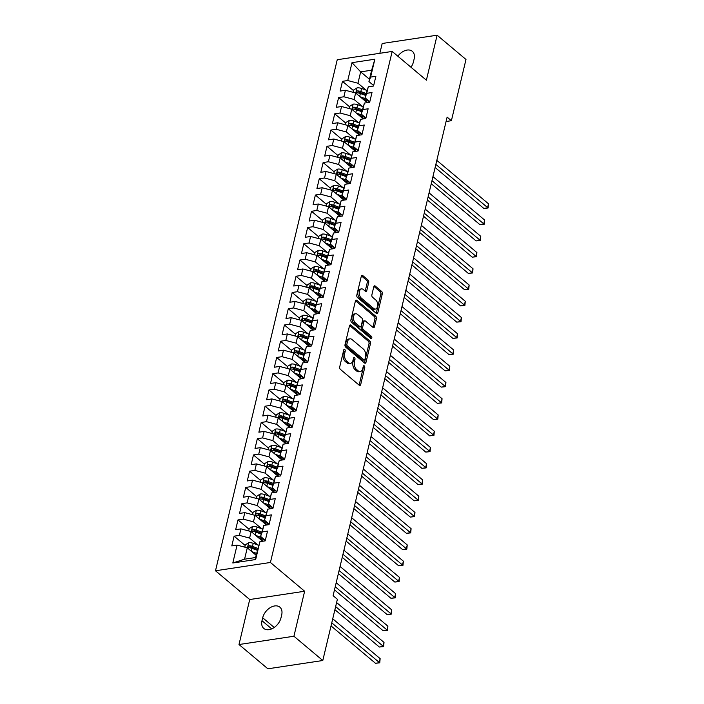 <?xml version="1.0" encoding="UTF-8"?>
<svg xmlns="http://www.w3.org/2000/svg" width="704" height="704" viewBox="0 0 704 704"><rect width="100%" height="100%" fill="white"/><g stroke="black" fill="none" stroke-linecap="round" stroke-linejoin="round"><path stroke-width="1.06" d="M344.749 349.457A1.285 0.766 81.4 0 0 344.291 349.307A1.285 0.766 81.4 0 0 343.746 349.958L339.715 366.898A1.839 1.091 81.4 0 0 340.384 369.38L359.278 385.255A1.839 1.091 81.4 0 0 359.929 385.475A1.839 1.091 81.4 0 0 360.703 384.542L364.742 367.602A1.285 0.766 81.4 0 0 364.276 365.869A1.285 0.766 81.4 0 0 363.818 365.719A1.285 0.766 81.4 0 0 363.273 366.37L362.754 368.562A5.87 3.502 81.4 0 1 360.272 371.545A5.87 3.502 81.4 0 1 358.178 370.841L356.602 369.521A5.87 3.502 81.4 0 1 354.455 361.592L354.983 359.401A1.285 0.766 81.4 0 0 354.508 357.667A1.285 0.766 81.4 0 0 354.05 357.509A1.285 0.766 81.4 0 0 353.514 358.16L352.986 360.36A5.87 3.502 81.4 0 1 350.504 363.343A5.87 3.502 81.4 0 1 348.418 362.639L346.843 361.31A5.87 3.502 81.4 0 1 344.696 353.39L345.215 351.19A1.285 0.766 81.4 0 0 344.749 349.457M368.711 282.471A1.839 1.091 81.4 0 0 368.042 279.998L362.736 275.537A1.839 1.091 81.4 0 0 362.085 275.317A1.839 1.091 81.4 0 0 361.31 276.25L356.822 295.064A1.839 1.091 81.4 0 0 357.5 297.546L376.394 313.43A1.839 1.091 81.4 0 0 377.045 313.65A1.839 1.091 81.4 0 0 377.819 312.717L382.298 293.902A1.839 1.091 81.4 0 0 381.63 291.421L375.232 286.044A1.839 1.091 81.4 0 0 374.572 285.824A1.839 1.091 81.4 0 0 373.798 286.757L371.879 294.809A1.839 1.091 81.4 0 0 372.548 297.282L375.725 299.948A4.91 2.93 81.4 0 1 377.696 305.219A4.91 2.93 81.4 0 1 375.443 309.074A4.91 2.93 81.4 0 1 373.692 308.484L361.258 298.03A4.91 2.93 81.4 0 1 359.286 292.758A4.91 2.93 81.4 0 1 361.539 288.904A4.91 2.93 81.4 0 1 363.29 289.494L365.358 291.236A1.839 1.091 81.4 0 0 366.018 291.456A1.839 1.091 81.4 0 0 366.793 290.523L368.711 282.471L367.224 282.7A1.839 1.091 81.4 0 0 366.555 280.218L361.425 275.906M447.119 117.119L333.106 595.672L337.383 599.271L322.793 660.51L293.92 636.24L304.638 591.246L270.424 562.478L392.172 51.436L426.386 80.194L437.114 35.2L465.986 59.47L451.396 120.71L447.119 117.119M350.926 325.134A1.839 1.091 81.4 0 0 350.275 324.905A1.839 1.091 81.4 0 0 349.492 325.838L345.013 344.661A1.839 1.091 81.4 0 0 345.682 347.134L364.575 363.018A1.839 1.091 81.4 0 0 365.226 363.238A1.839 1.091 81.4 0 0 366.01 362.305L370.489 343.49A1.839 1.091 81.4 0 0 369.82 341.009L350.926 325.134L349.712 325.31M350.918 319.862L355.406 301.048A1.839 1.091 81.4 0 1 356.18 300.115A1.839 1.091 81.4 0 1 356.831 300.335L375.725 316.219A1.839 1.091 81.4 0 1 376.394 318.692L374.475 326.744A1.839 1.091 81.4 0 1 373.701 327.677A1.839 1.091 81.4 0 1 373.05 327.457L365.385 321.015A1.839 1.091 81.4 0 0 364.734 320.795A1.839 1.091 81.4 0 0 363.959 321.728L362.683 327.07A1.839 1.091 81.4 0 0 363.352 329.551L371.334 336.257A1.285 0.766 81.4 0 1 371.844 337.63A1.285 0.766 81.4 0 1 371.254 338.642A1.285 0.766 81.4 0 1 370.797 338.483L351.586 322.335A1.839 1.091 81.4 0 1 350.918 319.862M270.424 562.478L215.494 570.768L337.242 59.726L392.172 51.436M255.666 559.539L232.804 562.989L237.063 545.116L247.28 547.818L244.57 559.187L255.552 557.533L255.666 559.539L259.926 541.666L265.197 540.874L267.52 531.124L262.249 531.925L263.798 525.422L269.06 524.63L271.383 514.879L266.112 515.68L267.661 509.177L272.932 508.385L275.255 498.643L269.984 499.435L271.533 492.941L276.804 492.14L279.127 482.398L273.856 483.19L275.405 476.696L280.676 475.895L282.999 466.154L277.728 466.946L279.277 460.451L284.539 459.65L286.862 449.909L281.591 450.701L283.14 444.206L288.411 443.406L290.734 433.664L285.463 434.456L287.012 427.962L292.283 427.161L294.606 417.419L289.335 418.211L290.884 411.717L296.155 410.916L298.478 401.174L293.207 401.966L294.756 395.472L300.027 394.671L302.342 384.93L297.079 385.722L298.619 379.227L303.89 378.435L306.214 368.685L300.942 369.477L302.491 362.982L307.762 362.19L310.086 352.44L304.814 353.232L306.363 346.738L311.634 345.946L313.958 336.195L308.686 336.987L310.235 330.493L315.506 329.701L317.821 319.95L312.558 320.742L314.107 314.248L319.37 313.456L321.693 303.706L316.422 304.506L317.97 298.003L323.242 297.211L325.565 287.461L320.294 288.262L321.842 281.758L327.114 280.966L329.437 271.216L324.166 272.017L325.714 265.514L330.986 264.722L333.309 254.971L328.038 255.772L329.586 249.269L334.849 248.477L337.172 238.726L331.901 239.527L333.45 233.024L338.721 232.232L341.044 222.482L335.773 223.282L337.322 216.779L342.593 215.987L344.916 206.237L339.645 207.038L341.194 200.534L346.465 199.742L348.788 190.001L343.517 190.793L345.066 184.298L350.337 183.498L352.651 173.756L347.389 174.548L348.929 168.054L354.2 167.253L356.523 157.511L351.252 158.303L352.801 151.809L358.072 151.008L360.395 141.266L355.124 142.058L356.673 135.564L361.944 134.763L364.267 125.022L358.996 125.814L360.545 119.319L365.816 118.518L368.13 108.777L362.868 109.569L364.408 103.074L369.679 102.274L372.002 92.532L366.731 93.324L368.28 86.83L373.551 86.029L375.874 76.287L370.603 77.079L368.94 81.576L371.65 70.206L360.668 71.861L357.958 83.23L366.23 90.182M245.194 545.486L234.115 536.166L231.792 545.917L237.063 545.116M234.115 536.166L239.386 535.374L240.935 528.88L251.152 531.573L262.662 541.253M249.066 529.241L237.987 519.922L235.664 529.672L240.935 528.88M237.987 519.922L243.258 519.13L244.798 512.635L255.015 515.328L266.534 525.008M252.938 512.996L241.859 503.677L239.536 513.427L244.798 512.635M241.859 503.677L247.122 502.885L248.67 496.39L258.887 499.083L270.406 508.763M256.81 496.751L245.722 487.432L243.399 497.182L248.67 496.39M245.722 487.432L250.994 486.64L252.542 480.146L262.759 482.838L274.278 492.527M260.674 480.506L249.594 471.187L247.271 480.938L252.542 480.146M249.594 471.187L254.866 470.395L256.414 463.901L266.631 466.594L278.142 476.282M264.546 464.262L253.466 454.951L251.143 464.693L256.414 463.901M253.466 454.951L258.738 454.15L260.286 447.656L270.494 450.358L282.014 460.038M268.418 448.017L257.338 438.706L255.015 448.448L260.286 447.656M257.338 438.706L262.601 437.906L264.15 431.411L274.366 434.113L285.886 443.793M272.29 431.772L261.202 422.462L258.878 432.203L264.15 431.411M261.202 422.462L266.473 421.661L268.022 415.166L278.238 417.868L289.758 427.548M276.153 415.527L265.074 406.217L262.75 415.958L268.022 415.166M265.074 406.217L270.345 405.416L271.894 398.922L282.11 401.623L293.621 411.303M280.025 399.282L268.946 389.972L266.622 399.714L271.894 398.922M268.946 389.972L274.217 389.171L275.766 382.677L285.974 385.378L297.493 395.058M283.897 383.038L272.818 373.727L270.494 383.469L275.766 382.677M272.818 373.727L278.08 372.926L279.629 366.432L289.846 369.134L301.365 378.814M287.769 366.793L276.681 357.482L274.366 367.224L279.629 366.432M276.681 357.482L281.952 356.682L283.501 350.187L293.718 352.889L305.237 362.569M291.641 350.548L280.553 341.238L278.23 350.979L283.501 350.187M280.553 341.238L285.824 340.446L287.373 333.942L297.59 336.644L309.109 346.324M295.504 334.312L284.425 324.993L282.102 334.743L287.373 333.942M284.425 324.993L289.696 324.201L291.245 317.698L301.462 320.399L312.972 330.079M299.376 318.067L288.297 308.748L285.974 318.498L291.245 317.698M288.297 308.748L293.568 307.956L295.108 301.453L305.325 304.154L316.844 313.834M303.248 301.822L292.16 292.503L289.846 302.254L295.108 301.453M292.16 292.503L297.431 291.711L298.98 285.208L309.197 287.91L320.716 297.59M307.12 285.578L296.032 276.258L293.709 286.009L298.98 285.208M296.032 276.258L301.303 275.466L302.852 268.963L313.069 271.665L324.588 281.345M310.983 269.333L299.904 260.014L297.581 269.764L302.852 268.963M299.904 260.014L305.175 259.222L306.724 252.718L316.941 255.42L328.451 265.1M314.855 253.088L303.776 243.769L301.453 253.519L306.724 252.718M303.776 243.769L309.047 242.977L310.596 236.474L320.804 239.175L332.323 248.855M318.727 236.843L307.648 227.524L305.325 237.274L310.596 236.474M307.648 227.524L312.91 226.732L314.459 220.238L324.676 222.93L336.195 232.61M322.599 220.598L311.511 211.279L309.188 221.03L314.459 220.238M311.511 211.279L316.782 210.487L318.331 203.993L328.548 206.686L340.067 216.366M326.462 204.354L315.383 195.034L313.06 204.785L318.331 203.993M315.383 195.034L320.654 194.242L322.203 187.748L332.42 190.441L343.93 200.121M330.334 188.109L319.255 178.79L316.932 188.54L322.203 187.748M319.255 178.79L324.526 177.998L326.075 171.503L336.283 174.196L347.802 183.885M334.206 171.864L323.127 162.545L320.804 172.295L326.075 171.503M323.127 162.545L328.39 161.753L329.938 155.258L340.155 157.951L351.674 167.64M338.078 155.619L326.99 146.309L324.676 156.05L329.938 155.258M326.99 146.309L332.262 145.508L333.81 139.014L344.027 141.715L355.546 151.395M341.942 139.374L330.862 130.064L328.539 139.806L333.81 139.014M330.862 130.064L336.134 129.263L337.682 122.769L347.899 125.47L359.41 135.15M345.814 123.13L334.734 113.819L332.411 123.561L337.682 122.769M334.734 113.819L340.006 113.018L341.554 106.524L351.771 109.226L363.282 118.906M349.686 106.885L338.606 97.574L336.283 107.316L341.554 106.524M338.606 97.574L343.878 96.774L345.418 90.279L355.634 92.981L367.154 102.661M353.558 90.64L342.47 81.33L340.155 91.071L345.418 90.279M342.47 81.33L347.741 80.529L352 62.665L374.862 59.215L370.603 77.079M369.802 101.79L365.077 97.821L368.28 86.83M366.731 93.324L365.077 97.821M369.494 79.279L360.668 71.861L352 62.665M347.741 80.529L357.958 83.23M365.93 118.034L361.205 114.066L364.408 103.074M362.868 109.569L361.205 114.066M355.634 92.981L354.086 99.475L362.358 106.427M343.878 96.774L354.086 99.475M362.058 134.279L357.333 130.31L360.545 119.319M358.996 125.814L357.333 130.31M351.771 109.226L350.222 115.72L358.494 122.672M340.006 113.018L350.222 115.72M358.186 150.524L353.461 146.546L356.673 135.564M355.124 142.058L353.461 146.546M347.899 125.47L346.35 131.965L354.622 138.917M336.134 129.263L346.35 131.965M354.314 166.769L349.598 162.791L352.801 151.809M351.252 158.303L349.598 162.791M344.027 141.715L342.478 148.21L350.75 155.162M332.262 145.508L342.478 148.21M350.451 183.014L345.726 179.036L348.929 168.054M347.389 174.548L345.726 179.036M340.155 157.951L338.606 164.454L346.878 171.406M328.39 161.753L338.606 164.454M346.579 199.258L341.854 195.281L345.066 184.298M343.517 190.793L341.854 195.281M336.283 174.196L334.743 180.699L343.015 187.651M324.526 177.998L334.743 180.699M342.707 215.503L337.982 211.526L341.194 200.534M339.645 207.038L337.982 211.526M332.42 190.441L330.871 196.944L339.143 203.896M320.654 194.242L330.871 196.944M338.835 231.748L334.118 227.77L337.322 216.779M335.773 223.282L334.118 227.77M328.548 206.686L326.999 213.189L335.271 220.141M316.782 210.487L326.999 213.189M334.972 247.984L330.246 244.015L333.45 233.024M331.901 239.527L330.246 244.015M324.676 222.93L323.127 229.434L331.399 236.386M312.91 226.732L323.127 229.434M331.1 264.229L326.374 260.26L329.586 249.269M328.038 255.772L326.374 260.26M320.804 239.175L319.255 245.678L327.536 252.63M309.047 242.977L319.255 245.678M327.228 280.474L322.502 276.505L325.714 265.514M324.166 272.017L322.502 276.505M316.941 255.42L315.392 261.923L323.664 268.875M305.175 259.222L315.392 261.923M323.356 296.718L318.63 292.75L321.842 281.758M320.294 288.262L318.63 292.75M313.069 271.665L311.52 278.159L319.792 285.12M301.303 275.466L311.52 278.159M319.493 312.963L314.767 308.994L317.97 298.003M316.422 304.506L314.767 308.994M309.197 287.91L307.648 294.404L315.92 301.365M297.431 291.711L307.648 294.404M315.621 329.208L310.895 325.239L314.107 314.248M312.558 320.742L310.895 325.239M305.325 304.154L303.776 310.649L312.048 317.61M293.568 307.956L303.776 310.649M311.749 345.453L307.023 341.484L310.235 330.493M308.686 336.987L307.023 341.484M301.462 320.399L299.913 326.894L308.185 333.854M289.696 324.201L299.913 326.894M307.877 361.698L303.151 357.729L306.363 346.738M304.814 353.232L303.151 357.729M297.59 336.644L296.041 343.138L304.313 350.09M285.824 340.446L296.041 343.138M304.014 377.942L299.288 373.974L302.491 362.982M300.942 369.477L299.288 373.974M293.718 352.889L292.169 359.383L300.441 366.335M281.952 356.682L292.169 359.383M300.142 394.187L295.416 390.218L298.619 379.227M297.079 385.722L295.416 390.218M289.846 369.134L288.297 375.628L296.569 382.58M278.08 372.926L288.297 375.628M296.27 410.432L291.544 406.463L294.756 395.472M293.207 401.966L291.544 406.463M285.974 385.378L284.434 391.873L292.706 398.825M274.217 389.171L284.434 391.873M292.398 426.677L287.672 422.708L290.884 411.717M289.335 418.211L287.672 422.708M282.11 401.623L280.562 408.118L288.834 415.07M270.345 405.416L280.562 408.118M288.526 442.922L283.809 438.953L287.012 427.962M285.463 434.456L283.809 438.953M278.238 417.868L276.69 424.362L284.962 431.314M266.473 421.661L276.69 424.362M284.662 459.166L279.937 455.189L283.14 444.206M281.591 450.701L279.937 455.189M274.366 434.113L272.818 440.607L281.09 447.559M262.601 437.906L272.818 440.607M280.79 475.411L276.065 471.434L279.277 460.451M277.728 466.946L276.065 471.434M270.494 450.358L268.946 456.852L277.226 463.804M258.738 454.15L268.946 456.852M276.918 491.656L272.193 487.678L275.405 476.696M273.856 483.19L272.193 487.678M266.631 466.594L265.082 473.097L273.354 480.049M254.866 470.395L265.082 473.097M273.046 507.901L268.33 503.923L271.533 492.941M269.984 499.435L268.33 503.923M262.759 482.838L261.21 489.342L269.482 496.294M250.994 486.64L261.21 489.342M269.183 524.146L264.458 520.168L267.661 509.177M266.112 515.68L264.458 520.168M258.887 499.083L257.338 505.586L265.61 512.538M247.122 502.885L257.338 505.586M265.311 540.39L260.586 536.413L263.798 525.422M262.249 531.925L260.586 536.413M255.015 515.328L253.466 521.831L261.747 528.783M243.258 519.13L253.466 521.831M255.552 557.533L259.926 541.666M251.152 531.573L249.603 538.076L257.875 545.028M239.386 535.374L249.603 538.076M446.072 121.51L451.396 120.71M437.114 35.2L382.184 43.49L379.852 53.293M304.638 591.246L249.718 599.535L238.999 644.53L293.92 636.24M238.999 644.53L267.872 668.8L322.793 660.51M249.718 599.535L215.494 570.768M373.666 85.545L368.94 81.576M247.28 547.818L256.098 555.236M232.804 562.989L244.57 559.187M371.65 70.206L374.862 59.215M261.994 620.699A11.968 7.955 -50 0 0 263.789 628.426A11.968 7.955 -50 0 0 273.513 627.933A11.968 7.955 -50 0 0 280.993 617.83L281.688 614.909A11.968 7.955 -50 0 0 279.884 607.182A11.968 7.955 -50 0 0 270.169 607.675A11.968 7.955 -50 0 0 262.689 617.778L261.994 620.699L271.709 628.874M410.978 67.241A11.968 7.955 -50 0 0 413.424 61.952L414.119 59.03A11.968 7.955 -50 0 0 412.315 51.304A11.968 7.955 -50 0 0 397.848 56.206M256.221 554.752L255.587 554.215M263.252 541.165L259.459 537.97M267.124 524.92L263.322 521.726M270.996 508.675L267.194 505.481M274.868 492.43L271.066 489.236M278.74 476.186L274.938 472.991M282.603 459.941L278.81 456.755M286.475 443.705L282.674 440.51M290.347 427.46L286.546 424.266M294.219 411.215L290.418 408.021M298.082 394.97L294.29 391.776M301.954 378.726L298.153 375.531M305.826 362.481L302.025 359.286M309.698 346.236L305.897 343.042M313.562 329.991L309.769 326.797M317.434 313.746L313.632 310.552M321.306 297.502L317.504 294.307M325.178 281.257L321.376 278.062M329.05 265.012L325.248 261.818M332.913 248.767L329.111 245.573M336.785 232.522L332.983 229.328M340.657 216.278L336.855 213.083M344.529 200.033L340.727 196.838M348.392 183.788L344.599 180.594M352.264 167.543L348.462 164.349M356.136 151.298L352.334 148.113M360.008 135.062L356.206 131.868M363.871 118.818L360.078 115.623M367.743 102.573L363.942 99.378M343.666 350.31A1.285 0.766 81.4 0 1 343.737 351.419L343.209 353.61A5.87 3.502 81.4 0 0 345.356 361.539L346.843 361.31M350.504 363.343L349.026 363.563A5.87 3.502 81.4 0 1 346.931 362.859L345.356 361.539M360.272 371.545L358.785 371.774A5.87 3.502 81.4 0 1 356.69 371.061L355.115 369.741A5.87 3.502 81.4 0 1 352.977 361.812L353.496 359.621A1.285 0.766 81.4 0 0 353.426 358.521M359.11 385.114A1.839 1.091 81.4 0 0 359.225 384.771L363.255 367.831A1.285 0.766 81.4 0 0 363.194 366.722M364.408 362.868A1.839 1.091 81.4 0 0 364.522 362.525L369.002 343.71A1.839 1.091 81.4 0 0 368.333 341.238L349.615 325.494M346.896 344.142A1.285 0.766 81.4 0 0 347.371 345.875L363.95 359.814A1.285 0.766 81.4 0 0 364.408 359.964A1.285 0.766 81.4 0 0 364.954 359.313L365.508 356.998A5.87 3.502 81.4 0 0 363.361 349.078L352.026 339.548A5.87 3.502 81.4 0 0 349.932 338.844A5.87 3.502 81.4 0 0 347.45 341.827L346.896 344.142L345.418 344.362A1.285 0.766 81.4 0 0 345.884 346.095L347.371 345.875M364.408 359.964L362.93 360.193A1.285 0.766 81.4 0 1 362.472 360.034L345.884 346.095M349.932 338.844L348.445 339.064A5.87 3.502 81.4 0 0 345.963 342.047L347.45 341.827M345.418 344.362L345.963 342.047M355.52 300.705L374.238 316.439L375.725 316.219M372.874 327.316A1.839 1.091 81.4 0 0 372.988 326.973L374.906 318.921A1.839 1.091 81.4 0 0 374.238 316.439M364.734 320.795L363.246 321.024A1.839 1.091 81.4 0 0 362.472 321.957L361.196 327.298A1.839 1.091 81.4 0 0 361.865 329.771L369.846 336.477L371.334 336.257M370.339 338.096A1.285 0.766 81.4 0 0 369.846 336.477M357.43 314.336A4.91 2.93 81.4 0 0 355.687 313.746A4.91 2.93 81.4 0 0 353.434 317.592A4.91 2.93 81.4 0 0 355.406 322.863L359.788 326.55A1.839 1.091 81.4 0 0 360.439 326.77A1.839 1.091 81.4 0 0 361.214 325.838L362.49 320.496A1.839 1.091 81.4 0 0 361.812 318.014L357.43 314.336M355.687 313.746L354.2 313.966A4.91 2.93 81.4 0 0 351.947 317.821A4.91 2.93 81.4 0 0 353.918 323.092L355.406 322.863M360.439 326.77L358.952 326.99A1.839 1.091 81.4 0 1 358.301 326.77L353.918 323.092M365.191 291.095A1.839 1.091 81.4 0 0 365.306 290.752L367.224 282.7M361.539 288.904L360.052 289.133A4.91 2.93 81.4 0 0 357.808 292.978A4.91 2.93 81.4 0 0 359.77 298.25L361.258 298.03M375.443 309.074L373.956 309.294A4.91 2.93 81.4 0 1 372.214 308.704L359.77 298.25M376.218 313.28A1.839 1.091 81.4 0 0 376.332 312.937L380.82 294.122A1.839 1.091 81.4 0 0 380.151 291.65L373.912 286.405M254.346 553.758L256.282 554.47M251.812 551.628L256.546 553.37M244.798 547.166L245.362 544.79L248.714 542.722A4.954 2.226 13.4 0 1 253.211 543.312L258.588 545.292M331.038 625.926L375.47 663.274L379.174 662.71L380.142 658.654L332.737 618.798M257.743 548.337L252.481 546.401A4.954 2.226 -166.6 0 0 249.225 545.75C247.755 546.427 247.597 547.078 248.767 547.703A4.954 2.226 13.4 0 1 252.014 548.346L257.277 550.282M249.225 545.75L250.765 547.043A2.526 1.135 13.4 0 1 251.627 547.281L257.479 549.437M248.178 547.51L248.767 547.703M331.769 622.855L379.746 662.834L375.47 663.274M380.142 658.654L379.746 662.834M258.218 537.513L262.645 539.15A11.871 5.342 13.4 0 1 265.118 540.223M255.684 535.383L262.222 537.794M248.67 530.922L249.234 528.546L252.586 526.478A4.954 2.226 13.4 0 1 257.083 527.067L262.46 529.047M334.902 609.682L379.333 647.029L383.046 646.466L384.014 642.409L336.6 602.554M261.615 532.092L256.344 530.156A4.954 2.226 -166.6 0 0 253.097 529.505C251.627 530.182 251.469 530.834 252.63 531.458A4.954 2.226 13.4 0 1 255.886 532.101L261.149 534.046M253.097 529.505L254.637 530.798A2.526 1.135 13.4 0 1 255.499 531.036L261.351 533.192M252.05 531.265L252.63 531.458M335.632 606.61L383.618 646.589L379.333 647.029M384.014 642.409L383.618 646.589M262.09 521.268L266.517 522.905A11.871 5.342 13.4 0 1 268.99 523.987M259.556 519.138L266.094 521.55M252.534 514.677L253.106 512.301L256.458 510.233A4.954 2.226 13.4 0 1 260.955 510.822L266.323 512.802M334.497 589.838L383.205 630.784L386.918 630.221L387.886 626.164L336.195 582.71M265.487 515.847L260.216 513.911A4.954 2.226 -166.6 0 0 256.969 513.26C255.49 513.938 255.341 514.589 256.502 515.214A4.954 2.226 13.4 0 1 259.75 515.856L265.021 517.801M256.969 513.26L258.509 514.554A2.526 1.135 13.4 0 1 259.362 514.791L265.223 516.947M255.922 515.02L256.502 515.214M335.227 586.775L387.482 630.344L383.205 630.784M387.886 626.164L387.482 630.344M265.954 505.032L270.38 506.66A11.871 5.342 13.4 0 1 272.862 507.742M263.419 502.894L269.966 505.305M256.406 498.432L256.969 496.065L260.33 493.988A4.954 2.226 13.4 0 1 264.818 494.578L270.195 496.558M338.369 573.593L387.077 614.539L390.79 613.976L391.758 609.919L340.067 566.465M269.359 499.602L264.088 497.666A4.954 2.226 -166.6 0 0 260.841 497.015C259.362 497.693 259.213 498.344 260.374 498.969A4.954 2.226 13.4 0 1 263.622 499.611L268.893 501.556M260.841 497.015L262.372 498.309A2.526 1.135 13.4 0 1 263.234 498.546L269.095 500.702M259.794 498.775L260.374 498.969M339.099 570.53L391.354 614.099L387.077 614.539M391.758 609.919L391.354 614.099M269.826 488.787L274.252 490.415A11.871 5.342 13.4 0 1 276.734 491.498M267.291 486.658L273.838 489.06M260.278 482.187L260.841 479.82L264.194 477.743A4.954 2.226 13.4 0 1 268.69 478.333L274.067 480.313M342.241 557.348L390.949 598.294L394.654 597.731L395.622 593.674L343.939 550.22M273.222 483.358L267.96 481.422A4.954 2.226 -166.6 0 0 264.704 480.77C263.234 481.448 263.076 482.099 264.246 482.724A4.954 2.226 13.4 0 1 267.494 483.366L272.765 485.311M264.704 480.77L266.244 482.064A2.526 1.135 13.4 0 1 267.106 482.302L272.958 484.458M263.657 482.53L264.246 482.724M342.971 554.286L395.226 597.854L390.949 598.294M395.622 593.674L395.226 597.854M273.698 472.542L278.124 474.17A11.871 5.342 13.4 0 1 280.597 475.253M271.163 470.413L277.71 472.815M264.15 465.942L264.713 463.575L268.066 461.498A4.954 2.226 13.4 0 1 272.562 462.088L277.939 464.068M346.104 541.103L394.812 582.05L398.526 581.486L399.494 577.43L347.802 533.975M277.094 467.113L271.823 465.177A4.954 2.226 -166.6 0 0 268.576 464.526C267.106 465.203 266.948 465.854 268.11 466.479A4.954 2.226 13.4 0 1 271.366 467.122L276.628 469.066M268.576 464.526L270.116 465.819A2.526 1.135 13.4 0 1 270.978 466.057L276.83 468.213M267.529 466.286L268.11 466.479M346.834 538.041L399.098 581.61L394.812 582.05M399.494 577.43L399.098 581.61M277.57 456.298L281.996 457.926A11.871 5.342 13.4 0 1 284.469 459.008M275.035 454.168L281.574 456.57M268.013 449.698L268.585 447.33L271.938 445.254A4.954 2.226 13.4 0 1 276.434 445.843L281.802 447.823M349.976 524.858L398.684 565.805L402.398 565.242L403.366 561.185L351.674 517.739M280.966 450.868L275.695 448.932A4.954 2.226 -166.6 0 0 272.448 448.281C270.97 448.958 270.82 449.61 271.982 450.234A4.954 2.226 13.4 0 1 275.229 450.877L280.5 452.822M272.448 448.281L273.988 449.574A2.526 1.135 13.4 0 1 274.842 449.812L280.702 451.968M271.401 450.041L271.982 450.234M350.706 521.796L402.961 565.365L398.684 565.805M403.366 561.185L402.961 565.365M281.433 440.053L285.868 441.681A11.871 5.342 13.4 0 1 288.341 442.763M278.898 437.923L285.446 440.326M271.885 433.453L272.448 431.086L275.81 429.009A4.954 2.226 13.4 0 1 280.298 429.598L285.674 431.578M353.848 508.614L402.556 549.56L406.27 548.997L407.238 544.94L355.546 501.494M284.838 434.623L279.567 432.687A4.954 2.226 -166.6 0 0 276.32 432.036C274.842 432.714 274.692 433.365 275.854 433.99A4.954 2.226 13.4 0 1 279.101 434.641L284.372 436.577M276.32 432.036L277.86 433.33A2.526 1.135 13.4 0 1 278.714 433.576L284.574 435.723M275.273 433.796L275.854 433.99M354.578 505.551L406.833 549.12L402.556 549.56M407.238 544.94L406.833 549.12M285.305 423.808L289.731 425.436A11.871 5.342 13.4 0 1 292.213 426.518M282.77 421.678L289.318 424.081M275.757 417.208L276.32 414.841L279.682 412.764A4.954 2.226 13.4 0 1 284.17 413.354L289.546 415.334M357.72 492.369L406.428 533.315L410.133 532.761L411.101 528.695L359.418 485.25M288.702 418.378L283.439 416.442A4.954 2.226 -166.6 0 0 280.183 415.8C278.714 416.469 278.555 417.12 279.726 417.745A4.954 2.226 13.4 0 1 282.973 418.396L288.244 420.332M280.183 415.8L281.723 417.094A2.526 1.135 13.4 0 1 282.586 417.331L288.446 419.487M279.136 417.551L279.726 417.745M358.45 489.306L410.705 532.875L406.428 533.315M411.101 528.695L410.705 532.875M289.177 407.563L293.603 409.191A11.871 5.342 13.4 0 1 296.085 410.274M286.642 405.434L293.19 407.836M279.629 400.963L280.192 398.596L283.545 396.519A4.954 2.226 13.4 0 1 288.042 397.109L293.418 399.089M361.583 476.133L410.3 517.07L414.005 516.516L414.973 512.45L363.282 469.005M292.574 402.134L287.302 400.198A4.954 2.226 -166.6 0 0 284.055 399.555C282.586 400.224 282.427 400.875 283.589 401.5A4.954 2.226 13.4 0 1 286.845 402.151L292.107 404.087M284.055 399.555L285.595 400.849A2.526 1.135 13.4 0 1 286.458 401.086L292.31 403.242M283.008 401.306L283.589 401.5M362.314 473.062L414.577 516.63L410.3 517.07M414.973 512.45L414.577 516.63M293.049 391.318L297.475 392.946A11.871 5.342 13.4 0 1 299.948 394.029M290.514 389.189L297.053 391.591M283.501 384.718L284.064 382.351L287.417 380.274A4.954 2.226 13.4 0 1 291.914 380.864L297.282 382.844M365.455 459.888L414.163 500.826L417.877 500.271L418.845 496.206L367.154 452.76M296.446 385.889L291.174 383.953A4.954 2.226 -166.6 0 0 287.927 383.31C286.458 383.979 286.299 384.63 287.461 385.255A4.954 2.226 13.4 0 1 290.708 385.906L295.979 387.842M287.927 383.31L289.467 384.604A2.526 1.135 13.4 0 1 290.321 384.842L296.182 386.998M286.88 385.062L287.461 385.255M366.186 456.817L418.44 500.386L414.163 500.826M418.845 496.206L418.44 500.386M296.912 375.074L301.347 376.702A11.871 5.342 13.4 0 1 303.82 377.784M294.378 372.944L300.925 375.355M287.364 368.474L287.927 366.106L291.289 364.03A4.954 2.226 13.4 0 1 295.786 364.628L301.154 366.599M369.327 443.643L418.035 484.581L421.749 484.026L422.717 479.961L371.026 436.515M300.318 369.653L295.046 367.708A4.954 2.226 -166.6 0 0 291.799 367.066C290.321 367.734 290.171 368.386 291.333 369.01A4.954 2.226 13.4 0 1 294.58 369.662L299.851 371.598M291.799 367.066L293.339 368.359A2.526 1.135 13.4 0 1 294.193 368.597L300.054 370.753M290.752 368.817L291.333 369.01M370.058 440.572L422.312 484.141L418.035 484.581M422.717 479.961L422.312 484.141M300.784 358.829L305.21 360.457A11.871 5.342 13.4 0 1 307.692 361.539M298.25 356.699L304.797 359.11M291.236 352.229L291.799 349.862L295.161 347.794A4.954 2.226 13.4 0 1 299.649 348.383L305.026 350.354M373.199 427.398L421.907 468.336L425.621 467.782L426.58 463.716L374.898 420.27M304.181 353.408L298.918 351.463A4.954 2.226 -166.6 0 0 295.671 350.821C294.193 351.49 294.043 352.141 295.205 352.766A4.954 2.226 13.4 0 1 298.452 353.417L303.723 355.353M295.671 350.821L297.202 352.114A2.526 1.135 13.4 0 1 298.065 352.352L303.926 354.508M294.624 352.572L295.205 352.766M373.93 424.327L426.184 467.896L421.907 468.336M426.58 463.716L426.184 467.896M304.656 342.584L309.082 344.212A11.871 5.342 13.4 0 1 311.564 345.294M302.122 340.454L308.669 342.866M295.108 335.984L295.671 333.617L299.024 331.549A4.954 2.226 13.4 0 1 303.521 332.138L308.898 334.11M377.062 411.154L425.779 452.091L429.484 451.537L430.452 447.471L378.761 404.026M308.053 337.163L302.782 335.218A4.954 2.226 -166.6 0 0 299.534 334.576C298.065 335.245 297.906 335.896 299.077 336.521A4.954 2.226 13.4 0 1 302.324 337.172L307.586 339.108M299.534 334.576L301.074 335.87A2.526 1.135 13.4 0 1 301.937 336.107L307.789 338.263M298.487 336.327L299.077 336.521M377.793 408.082L430.056 451.651L425.779 452.091M430.452 447.471L430.056 451.651M308.528 326.339L312.954 327.967A11.871 5.342 13.4 0 1 315.427 329.05M305.994 324.21L312.532 326.621M298.98 319.739L299.543 317.372L302.896 315.304A4.954 2.226 13.4 0 1 307.393 315.894L312.761 317.865M380.934 394.909L429.642 435.846L433.356 435.292L434.324 431.226L382.633 387.781M311.925 320.918L306.654 318.974A4.954 2.226 -166.6 0 0 303.406 318.331C301.937 319 301.778 319.651 302.94 320.276A4.954 2.226 13.4 0 1 306.187 320.927L311.458 322.863M303.406 318.331L304.946 319.625A2.526 1.135 13.4 0 1 305.809 319.862L311.661 322.018M302.359 320.082L302.94 320.276M381.665 391.838L433.928 435.406L429.642 435.846M434.324 431.226L433.928 435.406M312.4 310.094L316.826 311.722A11.871 5.342 13.4 0 1 319.299 312.805M309.866 307.965L316.404 310.376M302.843 303.494L303.406 301.127L306.768 299.059A4.954 2.226 13.4 0 1 311.265 299.649L316.633 301.62M384.806 378.664L433.514 419.61L437.228 419.047L438.196 414.982L386.505 371.536M315.797 304.674L310.526 302.729A4.954 2.226 -166.6 0 0 307.278 302.086C305.8 302.764 305.65 303.406 306.812 304.031A4.954 2.226 13.4 0 1 310.059 304.682L315.33 306.618M307.278 302.086L308.818 303.38A2.526 1.135 13.4 0 1 309.672 303.618L315.533 305.774M306.231 303.838L306.812 304.031M385.537 375.593L437.791 419.162L433.514 419.61M438.196 414.982L437.791 419.162M316.263 293.85L320.69 295.478A11.871 5.342 13.4 0 1 323.171 296.56M313.729 291.72L320.276 294.131M306.715 287.258L307.278 284.882L310.64 282.814A4.954 2.226 13.4 0 1 315.128 283.404L320.505 285.375M388.678 362.419L437.386 403.366L441.1 402.802L442.068 398.737L390.377 355.291M319.66 288.429L314.398 286.484A4.954 2.226 -166.6 0 0 311.15 285.842C309.672 286.519 309.522 287.162 310.684 287.786A4.954 2.226 13.4 0 1 313.931 288.438L319.202 290.374M311.15 285.842L312.682 287.135A2.526 1.135 13.4 0 1 313.544 287.373L319.405 289.529M310.103 287.593L310.684 287.786M389.409 359.357L441.663 402.917L437.386 403.366M442.068 398.737L441.663 402.917M320.135 277.605L324.562 279.233A11.871 5.342 13.4 0 1 327.043 280.315M317.601 275.475L324.148 277.886M310.587 271.014L311.15 268.638L314.503 266.57A4.954 2.226 13.4 0 1 319 267.159L324.377 269.139M392.55 346.174L441.258 387.121L444.963 386.558L445.931 382.492L394.24 339.046M323.532 272.184L318.27 270.248A4.954 2.226 -166.6 0 0 315.014 269.597C313.544 270.274 313.386 270.917 314.556 271.55A4.954 2.226 13.4 0 1 317.803 272.193L323.066 274.129M315.014 269.597L316.554 270.89A2.526 1.135 13.4 0 1 317.416 271.128L323.268 273.284M313.966 271.348L314.556 271.55M393.281 343.112L445.535 386.672L441.258 387.121M445.931 382.492L445.535 386.672M324.007 261.36L328.434 262.988A11.871 5.342 13.4 0 1 330.906 264.07M321.473 259.23L328.02 261.642M314.459 254.769L315.022 252.393L318.375 250.325A4.954 2.226 13.4 0 1 322.872 250.914L328.249 252.894M396.414 329.93L445.122 370.876L448.835 370.313L449.803 366.256L398.112 322.802M327.404 255.939L322.133 254.003A4.954 2.226 -166.6 0 0 318.886 253.352C317.416 254.03 317.258 254.681 318.419 255.306A4.954 2.226 13.4 0 1 321.675 255.948L326.938 257.884M318.886 253.352L320.426 254.646A2.526 1.135 13.4 0 1 321.288 254.883L327.14 257.039M317.838 255.112L318.419 255.306M397.144 326.867L449.407 370.427L445.122 370.876M449.803 366.256L449.407 370.427M327.879 245.115L332.306 246.752A11.871 5.342 13.4 0 1 334.778 247.826M325.345 242.986L331.883 245.397M318.322 238.524L318.894 236.148L322.247 234.08A4.954 2.226 13.4 0 1 326.744 234.67L332.112 236.65M400.286 313.685L448.994 354.631L452.707 354.068L453.675 350.011L401.984 306.557M331.276 239.694L326.005 237.758A4.954 2.226 -166.6 0 0 322.758 237.107C321.279 237.785 321.13 238.436 322.291 239.061A4.954 2.226 13.4 0 1 325.538 239.703L330.81 241.639M322.758 237.107L324.298 238.401A2.526 1.135 13.4 0 1 325.151 238.638L331.012 240.794M321.71 238.867L322.291 239.061M401.016 310.622L453.27 354.191L448.994 354.631M453.675 350.011L453.27 354.191M331.742 228.87L336.178 230.507A11.871 5.342 13.4 0 1 338.65 231.581M329.208 226.741L335.755 229.152M322.194 222.279L322.758 219.903L326.119 217.835A4.954 2.226 13.4 0 1 330.607 218.425L335.984 220.405M404.158 297.44L452.866 338.386L456.579 337.823L457.547 333.766L405.856 290.312M335.148 223.45L329.877 221.514A4.954 2.226 -166.6 0 0 326.63 220.862C325.151 221.54 325.002 222.191 326.163 222.816A4.954 2.226 13.4 0 1 329.41 223.458L334.682 225.403M326.63 220.862L328.17 222.156A2.526 1.135 13.4 0 1 329.023 222.394L334.884 224.55M325.582 222.622L326.163 222.816M404.888 294.378L457.142 337.946L452.866 338.386M457.547 333.766L457.142 337.946M335.614 212.626L340.041 214.262A11.871 5.342 13.4 0 1 342.522 215.345M333.08 210.496L339.627 212.907M326.066 206.034L326.63 203.658L329.991 201.59A4.954 2.226 13.4 0 1 334.479 202.18L339.856 204.16M408.03 281.195L456.738 322.142L460.442 321.578L461.41 317.522L409.728 274.067M339.011 207.205L333.749 205.269A4.954 2.226 -166.6 0 0 330.493 204.618C329.023 205.295 328.865 205.946 330.035 206.571A4.954 2.226 13.4 0 1 333.282 207.214L338.554 209.158M330.493 204.618L332.033 205.911A2.526 1.135 13.4 0 1 332.895 206.149L338.756 208.305M329.446 206.378L330.035 206.571M408.76 278.133L461.014 321.702L456.738 322.142M461.41 317.522L461.014 321.702M339.486 196.39L343.913 198.018A11.871 5.342 13.4 0 1 346.386 199.1M336.952 194.251L343.499 196.662M329.938 189.79L330.502 187.422L333.854 185.346A4.954 2.226 13.4 0 1 338.351 185.935L343.728 187.915M411.893 264.95L460.601 305.897L464.314 305.334L465.282 301.277L413.591 257.822M342.883 190.96L337.612 189.024A4.954 2.226 -166.6 0 0 334.365 188.373C332.895 189.05 332.737 189.702 333.898 190.326A4.954 2.226 13.4 0 1 337.154 190.969L342.417 192.914M334.365 188.373L335.905 189.666A2.526 1.135 13.4 0 1 336.767 189.904L342.619 192.06M333.318 190.133L333.898 190.326M412.623 261.888L464.886 305.457L460.601 305.897M465.282 301.277L464.886 305.457M343.358 180.145L347.785 181.773A11.871 5.342 13.4 0 1 350.258 182.855M340.824 178.015L347.362 180.418M333.802 173.545L334.374 171.178L337.726 169.101A4.954 2.226 13.4 0 1 342.223 169.69L347.591 171.67M415.765 248.706L464.473 289.652L468.186 289.089L469.154 285.032L417.463 241.578M346.755 174.715L341.484 172.779A4.954 2.226 -166.6 0 0 338.237 172.128C336.767 172.806 336.609 173.457 337.77 174.082A4.954 2.226 13.4 0 1 341.018 174.724L346.289 176.669M338.237 172.128L339.777 173.422A2.526 1.135 13.4 0 1 340.63 173.659L346.491 175.815M337.19 173.888L337.77 174.082M416.495 245.643L468.75 289.212L464.473 289.652M469.154 285.032L468.75 289.212M347.222 163.9L351.657 165.528A11.871 5.342 13.4 0 1 354.13 166.61M344.687 161.77L351.234 164.173M337.674 157.3L338.237 154.933L341.598 152.856A4.954 2.226 13.4 0 1 346.086 153.446L351.463 155.426M419.637 232.461L468.345 273.407L472.058 272.844L473.026 268.787L421.335 225.333M350.627 158.47L345.356 156.534A4.954 2.226 -166.6 0 0 342.109 155.883C340.63 156.561 340.481 157.212 341.642 157.837A4.954 2.226 13.4 0 1 344.89 158.479L350.161 160.424M342.109 155.883L343.649 157.177A2.526 1.135 13.4 0 1 344.502 157.414L350.363 159.57M341.062 157.643L341.642 157.837M420.367 229.398L472.622 272.967L468.345 273.407M473.026 268.787L472.622 272.967M351.094 147.655L355.52 149.283A11.871 5.342 13.4 0 1 358.002 150.366M348.559 145.526L355.106 147.928M341.546 141.055L342.109 138.688L345.47 136.611A4.954 2.226 13.4 0 1 349.958 137.201L355.335 139.181M423.509 216.216L472.217 257.162L475.93 256.599L476.89 252.542L425.207 209.097M354.49 142.226L349.228 140.29A4.954 2.226 -166.6 0 0 345.981 139.638C344.502 140.316 344.344 140.967 345.514 141.592A4.954 2.226 13.4 0 1 348.762 142.234L354.033 144.179M345.981 139.638L347.512 140.932A2.526 1.135 13.4 0 1 348.374 141.17L354.235 143.326M344.934 141.398L345.514 141.592M424.239 213.154L476.494 256.722L472.217 257.162M476.89 252.542L476.494 256.722M354.966 131.41L359.392 133.038A11.871 5.342 13.4 0 1 361.874 134.121M352.431 129.281L358.978 131.683M345.418 124.81L345.981 122.443L349.334 120.366A4.954 2.226 13.4 0 1 353.83 120.956L359.207 122.936M427.372 199.971L476.089 240.918L479.794 240.354L480.762 236.298L429.07 192.852M358.362 125.981L353.091 124.045A4.954 2.226 -166.6 0 0 349.844 123.394C348.374 124.071 348.216 124.722 349.378 125.347A4.954 2.226 13.4 0 1 352.634 125.998L357.896 127.934M349.844 123.394L351.384 124.687A2.526 1.135 13.4 0 1 352.246 124.934L358.098 127.081M348.797 125.154L349.378 125.347M428.102 196.909L480.366 240.478L476.089 240.918M480.762 236.298L480.366 240.478M358.838 115.166L363.264 116.794A11.871 5.342 13.4 0 1 365.737 117.876M356.303 113.036L362.842 115.438M349.29 108.566L349.853 106.198L353.206 104.122A4.954 2.226 13.4 0 1 357.702 104.711L363.07 106.691M431.244 183.726L479.952 224.673L483.666 224.118L484.634 220.053L432.942 176.607M362.234 109.736L356.963 107.8A4.954 2.226 -166.6 0 0 353.716 107.158C352.246 107.826 352.088 108.478 353.25 109.102A4.954 2.226 13.4 0 1 356.497 109.754L361.768 111.69M353.716 107.158L355.256 108.451A2.526 1.135 13.4 0 1 356.118 108.689L361.97 110.845M352.669 108.909L353.25 109.102M431.974 180.664L484.229 224.233L479.952 224.673M484.634 220.053L484.229 224.233M362.701 98.921L367.136 100.549A11.871 5.342 13.4 0 1 369.609 101.631M360.175 96.791L366.714 99.194M353.153 92.321L353.716 89.954L357.078 87.877A4.954 2.226 13.4 0 1 361.574 88.466L366.942 90.446M435.116 167.49L483.824 208.428L487.538 207.874L488.506 203.808L436.814 160.362M366.106 93.491L360.835 91.555A4.954 2.226 -166.6 0 0 357.588 90.913C356.11 91.582 355.96 92.233 357.122 92.858A4.954 2.226 13.4 0 1 360.369 93.509L365.64 95.445M357.588 90.913L359.128 92.206A2.526 1.135 13.4 0 1 359.982 92.444L365.842 94.6M356.541 92.664L357.122 92.858M435.846 164.419L488.101 207.988L483.824 208.428M488.506 203.808L488.101 207.988M343.209 353.61L344.696 353.39M346.931 362.859L348.418 362.639M353.496 359.621L354.983 359.401M352.977 361.812L354.455 361.592M355.115 369.741L356.602 369.521M356.69 371.061L358.178 370.841M363.255 367.831L364.742 367.602M359.225 384.771L360.703 384.542M343.737 351.419L345.215 351.19M368.333 341.238L369.82 341.009M369.002 343.71L370.489 343.49M364.522 362.525L366.01 362.305M362.472 360.034L363.95 359.814M355.617 300.52L356.831 300.335M374.906 318.921L376.394 318.692M372.988 326.973L374.475 326.744M362.472 321.957L363.959 321.728M361.196 327.298L362.683 327.07M361.865 329.771L363.352 329.551M358.301 326.77L359.788 326.55M365.306 290.752L366.793 290.523M372.214 308.704L373.692 308.484M374.018 286.22L375.232 286.044M380.151 291.65L381.63 291.421M380.82 294.122L382.298 293.902M376.332 312.937L377.819 312.717M361.522 275.722L362.736 275.537M366.555 280.218L368.042 279.998M274.217 627.466L262.689 617.778M248.635 542.775L247.403 547.923M252.014 548.346L251.328 551.223M253.211 543.312L252.481 546.401M252.507 526.53L251.275 531.678M255.886 532.101L255.2 534.978M257.083 527.067L256.344 530.156M256.37 510.286L255.147 515.434M259.75 515.856L259.063 518.734M260.955 510.822L260.216 513.911M260.242 494.041L259.019 499.198M263.622 499.611L262.935 502.489M264.818 494.578L264.088 497.666M264.114 477.796L262.882 482.953M267.494 483.366L266.807 486.244M268.69 478.333L267.96 481.422M267.986 461.551L266.754 466.708M271.366 467.122L270.679 469.999M272.562 462.088L271.823 465.177M271.85 445.306L270.626 450.463M275.229 450.877L274.542 453.754M276.434 445.843L275.695 448.932M275.722 429.062L274.498 434.218M279.101 434.641L278.414 437.51M280.298 429.598L279.567 432.687M279.594 412.817L278.362 417.974M282.973 418.396L282.286 421.265M284.17 413.354L283.439 416.442M283.466 396.572L282.234 401.729M286.845 402.151L286.158 405.02M288.042 397.109L287.302 400.198M287.329 380.327L286.106 385.484M290.708 385.906L290.03 388.775M291.914 380.864L291.174 383.953M291.201 364.082L289.978 369.239M294.58 369.662L293.894 372.539M295.786 364.628L295.046 367.708M295.073 347.838L293.841 352.994M298.452 353.417L297.766 356.294M299.649 348.383L298.918 351.463M298.945 331.593L297.713 336.75M302.324 337.172L301.638 340.05M303.521 332.138L302.782 335.218M302.817 315.348L301.585 320.505M306.187 320.927L305.51 323.805M307.393 315.894L306.654 318.974M306.68 299.112L305.457 304.26M310.059 304.682L309.373 307.56M311.265 299.649L310.526 302.729M310.552 282.867L309.329 288.015M313.931 288.438L313.245 291.315M315.128 283.404L314.398 286.484M314.424 266.622L313.192 271.77M317.803 272.193L317.117 275.07M319 267.159L318.27 270.248M318.296 250.378L317.064 255.526M321.675 255.948L320.989 258.826M322.872 250.914L322.133 254.003M322.159 234.133L320.936 239.281M325.538 239.703L324.852 242.581M326.744 234.67L326.005 237.758M326.031 217.888L324.808 223.036M329.41 223.458L328.724 226.336M330.607 218.425L329.877 221.514M329.903 201.643L328.671 206.791M333.282 207.214L332.596 210.091M334.479 202.18L333.749 205.269M333.775 185.398L332.543 190.555M337.154 190.969L336.468 193.846M338.351 185.935L337.612 189.024M337.638 169.154L336.415 174.31M341.018 174.724L340.34 177.602M342.223 169.69L341.484 172.779M341.51 152.909L340.287 158.066M344.89 158.479L344.203 161.357M346.086 153.446L345.356 156.534M345.382 136.664L344.15 141.821M348.762 142.234L348.075 145.112M349.958 137.201L349.228 140.29M349.254 120.419L348.022 125.576M352.634 125.998L351.947 128.867M353.83 120.956L353.091 124.045M353.126 104.174L351.894 109.331M356.497 109.754L355.819 112.622M357.702 104.711L356.963 107.8M356.99 87.93L355.766 93.086M360.369 93.509L359.682 96.378M361.574 88.466L360.835 91.555"/></g></svg>
